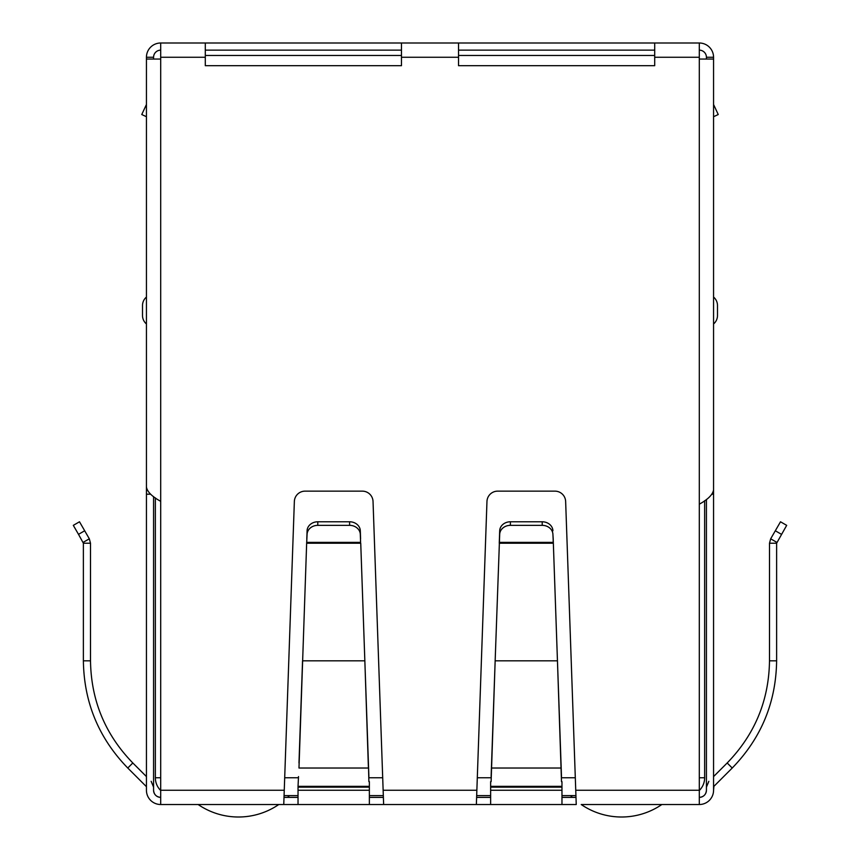 <?xml version="1.0" encoding="UTF-8"?>
<svg xmlns="http://www.w3.org/2000/svg" width="860" height="860" viewBox="0 0 860 860"><rect width="100%" height="100%" fill="white"/><g stroke="black" fill="none" stroke-linecap="round" stroke-linejoin="round"><path stroke-width="1.29" d="M205.293 57.265L205.293 43L401.469 43L401.469 65.683L205.293 65.683L205.293 57.265L160.702 57.265L160.702 59.05L146.436 59.05L146.436 487.072C147.297 491.834 152.048 496.585 160.702 501.337L160.702 804.519L283.757 804.519L294.356 501.466A10.696 10.696 0 0 1 305.053 491.146L362.339 491.146A10.696 10.696 0 0 1 373.036 501.466L383.635 804.519L278.78 804.519A71.337 71.337 0 0 1 198.144 804.519M185.674 804.519L183.889 804.519M167.84 804.519L176.751 804.519M683.249 804.519L692.16 804.519M676.111 804.519L674.326 804.519M661.856 804.519A71.337 71.337 0 0 1 581.22 804.519L699.298 804.519A14.265 14.265 0 0 0 713.563 790.254L713.897 786.352L732.226 768.023C761.24 738.149 776.032 702.416 776.623 660.824L776.623 543.219L786.685 525.352L780.504 521.784L770.678 538.801L776.849 542.37M576.243 804.519L476.365 804.519L486.964 501.466A10.696 10.696 0 0 1 497.66 491.146L554.947 491.146A10.696 10.696 0 0 1 565.643 501.466L576.243 804.519M383.635 804.519L476.365 804.519M160.702 804.519A14.265 14.265 0 0 1 146.436 790.254L146.436 787.158M160.702 797.381A7.138 7.138 0 0 1 153.575 790.254C153.994 794.586 156.38 796.962 160.702 797.381A7.138 7.138 0 0 1 153.575 790.254L153.575 496.575M151.156 781.31L153.575 787.158M146.103 786.352L127.774 768.023C98.782 738.181 83.979 702.459 83.377 660.824L83.377 543.219L90.504 543.219L90.504 660.824L83.377 660.824M127.774 768.023L132.816 762.971L146.436 776.591L146.436 501.466M132.816 762.971C105.2 734.547 91.095 700.502 90.504 660.824M78.507 534.339L83.377 543.219L83.151 542.37L89.322 538.801L90.504 543.219L89.322 538.801L79.496 521.784L73.315 525.352L78.507 534.339L84.689 530.77M369.359 804.519L369.359 790.254L298.033 790.254L298.033 804.519M298.033 787.147L298.033 786.352L369.359 786.352L369.359 787.147L298.033 787.147L298.033 790.254M298.506 776.591L298.033 786.352M369.359 787.147L369.359 790.254M368.886 776.591L360.738 543.219L306.654 543.219L298.979 768.023L368.413 768.023L364.844 660.824L302.548 660.824L298.979 762.971M369.359 786.352L369.359 781.632M368.886 781.632L368.413 762.971M360.587 542.37L360.308 534.339A10.696 9.266 180 0 0 349.612 525.352L317.781 525.352A10.696 9.266 180 0 0 307.084 534.339L306.654 543.219L306.805 542.37L360.587 542.37M360.308 534.339L360.308 530.77A10.696 9.266 180 0 0 349.612 521.784L317.781 521.784A10.696 9.266 180 0 0 307.084 530.77L306.805 538.801M360.308 530.77L360.587 538.801M490.641 781.632L490.641 804.519M561.967 804.519L561.967 781.632M561.494 781.632L557.452 660.824L561.494 776.591M491.114 776.591L491.587 762.971L491.587 768.023L561.021 768.023L561.021 762.971M491.114 781.632L495.156 660.824L491.587 762.971M553.346 543.219L557.452 660.824L495.156 660.824L499.692 534.339A10.696 9.266 0 0 1 510.388 525.352L542.219 525.352A10.696 9.266 0 0 1 552.916 534.339L553.346 543.219L553.195 538.801L553.195 542.37L499.413 542.37L499.413 538.801L499.262 543.219L553.346 543.219M552.916 534.339L553.195 538.801M510.388 525.352L510.388 521.784A10.696 9.266 180 0 0 499.692 530.77L499.413 538.801M552.916 530.77A10.696 9.266 180 0 0 542.219 521.784L542.219 525.352M510.388 521.784L542.219 521.784M699.298 797.381A7.138 7.138 0 0 0 706.425 790.254A7.138 7.138 0 0 1 699.298 797.381C703.62 796.962 706.006 794.586 706.425 790.254L706.425 499.434M713.563 787.158L713.897 786.352M706.425 787.158L708.844 781.31M776.623 543.219L769.496 543.219L769.496 660.824C768.926 700.448 754.822 734.494 727.184 762.971L713.563 776.591L713.563 501.466M769.496 543.219L770.678 538.801M575.727 790.254L699.298 790.254L699.298 804.519M561.967 797.381L575.899 797.381M476.709 797.381L490.641 797.381M369.359 797.381L383.291 797.381M284.101 797.381L298.033 797.381M699.298 790.254L699.298 504.186C707.963 499.423 712.725 494.672 713.563 489.921L713.563 59.05L699.298 59.05L699.298 43A14.265 14.265 0 0 1 713.563 57.265L713.563 150.005M654.707 43L654.707 65.683L458.531 65.683L458.531 43L699.298 43M150.618 494.199L146.436 494.199L146.436 208.862M146.436 790.254L146.436 494.199M146.436 310.514L146.436 297.065A11.062 11.062 0 0 0 142.513 305.515L142.513 315.502A11.062 11.062 0 0 0 146.436 323.951A11.062 11.062 0 0 1 142.513 315.502M713.563 208.862L713.563 790.254M713.563 494.199L712.005 494.199M713.563 116.713L718.24 114.531L713.563 104.501M717.487 315.502A11.062 11.062 -76 0 1 713.563 323.951A11.062 11.062 -76 0 0 717.487 315.502L717.487 305.515A11.062 11.062 0 0 0 713.563 297.065A11.062 11.062 0 0 1 717.487 305.515M160.702 57.265L160.702 43L205.293 43M401.469 43L458.531 43M654.707 50.138L458.531 50.138M401.469 50.138L205.293 50.138M699.298 50.138A7.138 7.138 0 0 1 706.425 57.265L706.425 59.05M153.575 59.05L153.575 57.265A7.138 7.138 0 0 1 160.702 50.138M160.702 43A14.265 14.265 0 0 0 146.436 57.265L146.436 150.005M713.563 57.265L706.425 57.265M153.575 57.265L146.436 57.265M146.436 116.713L141.76 114.531L146.436 104.501M654.707 55.481L458.531 55.481M401.469 55.481L205.293 55.481M699.298 777.762L704.641 777.762L704.641 500.692M284.155 795.597L298.033 795.597M369.359 795.597L383.238 795.597M476.762 795.597L490.641 795.597M561.967 795.597L575.845 795.597M155.359 497.843L155.359 777.762A17.834 17.834 0 0 0 160.702 790.501M704.641 777.762A17.834 17.834 0 0 1 699.298 790.501M289.411 795.597A71.337 71.337 0 0 1 287.595 797.381M572.405 797.381A71.337 71.337 0 0 1 570.588 795.597M307.084 534.339L307.084 530.77M317.781 525.352L317.781 521.784M349.612 525.352L349.612 521.784M383.119 790.254L476.881 790.254M561.967 790.254L490.641 790.254M490.641 787.147L561.967 787.147M490.641 786.352L561.967 786.352M499.692 534.339L499.692 530.77M727.184 762.971L732.226 768.023M769.496 660.824L776.623 660.824M781.493 534.339L775.312 530.77M160.702 790.254L284.273 790.254M699.298 504.186L699.298 59.05M160.702 59.05L160.702 501.337M699.298 57.265L654.707 57.265M458.531 57.265L401.469 57.265M284.714 777.762L298.033 777.762M369.359 777.762L382.678 777.762M477.321 777.762L490.641 777.762M561.967 777.762L575.286 777.762M155.359 777.762L160.702 777.762"/></g></svg>
